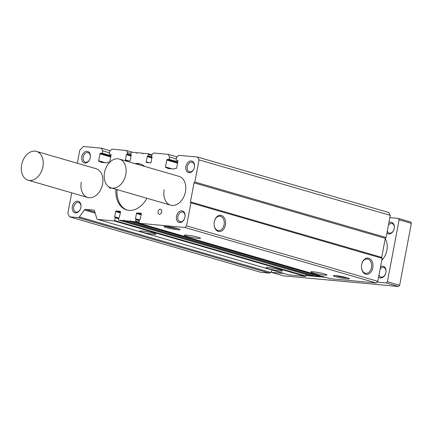 <?xml version="1.0" encoding="UTF-8"?>
<svg xmlns="http://www.w3.org/2000/svg" width="433" height="433" viewBox="0 0 433 433"><rect width="100%" height="100%" fill="white"/><g stroke="black" fill="none" stroke-linecap="round" stroke-linejoin="round"><path stroke-width="0.65" d="M141.921 232.088A8.243 0.785 -169.3 0 0 150.722 233.928A8.243 0.785 -169.3 0 0 155.869 234.161A8.243 0.785 -169.3 0 0 153.612 233.171A8.243 0.785 -169.3 0 0 144.811 231.33A8.243 0.785 -169.3 0 0 139.67 231.098A8.243 0.785 -169.3 0 0 141.921 232.088M186.553 236.212A8.243 0.785 -169.3 0 0 195.353 238.047A8.243 0.785 -169.3 0 0 200.495 238.28A8.243 0.785 -169.3 0 0 198.238 237.289A8.243 0.785 -169.3 0 0 189.443 235.455A8.243 0.785 -169.3 0 0 184.296 235.222A8.243 0.785 -169.3 0 0 186.553 236.212M119.335 159.063A14.987 10.576 -73.8 0 0 104.532 172.475A14.987 10.576 -73.8 0 0 110.983 187.846A14.987 10.576 -73.8 0 0 125.781 174.434A14.987 10.576 -73.8 0 0 119.335 159.063L178.997 176.366A14.987 10.576 106.2 0 1 185.448 191.743A14.987 10.576 106.2 0 1 170.645 205.155A14.987 10.576 106.2 0 1 164.199 189.778M36.453 151.404A14.987 10.576 106.2 0 1 42.899 166.781A14.987 10.576 106.2 0 1 28.102 180.193A14.987 10.576 106.2 0 1 21.65 164.816A14.987 10.576 106.2 0 1 36.453 151.404L96.115 168.713A14.987 10.576 106.2 0 1 102.567 184.09A14.987 10.576 106.2 0 1 87.769 197.502A14.987 10.576 106.2 0 1 81.317 182.125M361.458 266.945A7.226 5.072 95.3 0 0 365.208 273.196A7.226 5.072 95.3 0 0 365.728 273.304A7.226 5.072 95.3 0 0 371.46 267.556A7.226 5.072 95.3 0 0 367.882 259.069A7.226 5.072 95.3 0 0 367.054 258.929A7.226 5.072 95.3 0 0 361.69 264.401M368.732 258.198A8.173 5.743 -84.7 0 1 372.786 267.81A8.173 5.743 -84.7 0 1 365.712 274.192A8.173 5.743 -84.7 0 1 361.458 267.026A8.173 5.743 -84.7 0 1 361.707 264.325A8.173 5.743 -84.7 0 1 368.732 258.198M214.275 221.831A8.173 5.743 -84.7 0 1 214.33 221.572A8.173 5.743 -84.7 0 1 221.442 215.472A8.173 5.743 -84.7 0 1 225.404 225.057A8.173 5.743 -84.7 0 1 219.179 231.59A8.173 5.743 -84.7 0 1 214.081 224.272A8.173 5.743 -84.7 0 1 214.275 221.831M214.075 224.191A7.226 5.072 95.3 0 0 218.346 230.556A7.226 5.072 95.3 0 0 224.083 224.808A7.226 5.072 95.3 0 0 219.672 216.175A7.226 5.072 95.3 0 0 214.313 221.653M324.712 273.975A8.243 0.785 10.7 0 1 326.969 274.966A8.243 0.785 10.7 0 1 321.822 274.739A8.243 0.785 10.7 0 1 313.021 272.898A8.243 0.785 10.7 0 1 310.77 271.908A8.243 0.785 10.7 0 1 315.911 272.141A8.243 0.785 10.7 0 1 324.712 273.975M347.147 277.764A8.173 0.779 10.7 0 1 349.361 278.668A8.173 0.779 10.7 0 1 344.636 278.565A8.173 0.779 10.7 0 1 335.553 276.692A8.173 0.779 10.7 0 1 333.367 275.642A8.173 0.779 10.7 0 1 338.779 275.994A8.173 0.779 10.7 0 1 347.147 277.764M335.694 275.604A7.226 0.687 -169.3 0 0 336.403 275.826A7.226 0.687 -169.3 0 0 347.206 277.78M177.839 228.651A8.173 0.779 10.7 0 1 180.052 229.555A8.173 0.779 10.7 0 1 175.327 229.458A8.173 0.779 10.7 0 1 166.245 227.579A8.173 0.779 10.7 0 1 164.058 226.529A8.173 0.779 10.7 0 1 169.471 226.881A8.173 0.779 10.7 0 1 177.839 228.651M166.386 226.491A7.226 0.687 -169.3 0 0 167.095 226.713A7.226 0.687 -169.3 0 0 177.898 228.667M280.081 269.856A8.243 0.785 10.7 0 1 282.338 270.847A8.243 0.785 10.7 0 1 277.196 270.614A8.243 0.785 10.7 0 1 268.395 268.774A8.243 0.785 10.7 0 1 266.138 267.783A8.243 0.785 10.7 0 1 271.285 268.016A8.243 0.785 10.7 0 1 280.081 269.856M176.491 216.273A5.997 4.233 106.2 0 1 181.849 210.801A5.997 4.233 106.2 0 1 184.988 217.057A5.997 4.233 106.2 0 1 184.94 217.306A5.997 4.233 106.2 0 1 184.631 218.367A5.997 4.233 106.2 0 1 179.159 222.443A5.997 4.233 106.2 0 1 176.491 216.273M184.929 217.355A4.979 3.513 -73.8 0 0 184.961 217.193A4.979 3.513 -73.8 0 0 182.818 212.078A4.979 3.513 -73.8 0 0 177.898 216.538A4.979 3.513 -73.8 0 0 180.041 221.647A4.979 3.513 -73.8 0 0 184.647 218.319M81.772 156.811A5.997 4.233 106.2 0 1 87.13 151.339A5.997 4.233 106.2 0 1 90.275 157.596A5.997 4.233 106.2 0 1 90.221 157.85A5.997 4.233 106.2 0 1 89.918 158.906A5.997 4.233 106.2 0 1 84.44 162.987A5.997 4.233 106.2 0 1 81.772 156.811M90.21 157.899A4.979 3.513 -73.8 0 0 90.248 157.731A4.979 3.513 -73.8 0 0 88.105 152.622A4.979 3.513 -73.8 0 0 83.185 157.082A4.979 3.513 -73.8 0 0 85.328 162.191A4.979 3.513 -73.8 0 0 89.934 158.862M185.909 166.429A5.997 4.233 106.2 0 1 191.267 160.957A5.997 4.233 106.2 0 1 194.406 167.214A5.997 4.233 106.2 0 1 194.357 167.468A5.997 4.233 106.2 0 1 194.049 168.524A5.997 4.233 106.2 0 1 188.577 172.605A5.997 4.233 106.2 0 1 185.909 166.429M194.347 167.517A4.979 3.513 -73.8 0 0 194.379 167.349A4.979 3.513 -73.8 0 0 192.236 162.24A4.979 3.513 -73.8 0 0 187.316 166.694A4.979 3.513 -73.8 0 0 189.459 171.809A4.979 3.513 -73.8 0 0 194.065 168.48M72.354 206.655A5.997 4.233 106.2 0 1 77.713 201.183A5.997 4.233 106.2 0 1 80.857 207.439A5.997 4.233 106.2 0 1 80.809 207.688A5.997 4.233 106.2 0 1 80.5 208.749A5.997 4.233 106.2 0 1 75.023 212.825A5.997 4.233 106.2 0 1 72.354 206.655M80.798 207.737A4.979 3.513 -73.8 0 0 80.83 207.575A4.979 3.513 -73.8 0 0 78.687 202.46A4.979 3.513 -73.8 0 0 73.767 206.92A4.979 3.513 -73.8 0 0 75.91 212.029A4.979 3.513 -73.8 0 0 80.516 208.701M158.067 211.585A2.571 1.813 106.2 0 1 160.605 209.285A2.571 1.813 106.2 0 1 161.709 211.921A2.571 1.813 106.2 0 1 159.176 214.221A2.571 1.813 106.2 0 1 158.067 211.585M134.836 163.56A23.977 16.919 106.2 0 1 140.065 163.907A23.977 16.919 106.2 0 1 144.665 166.407M140.633 164.085A23.977 16.919 -73.8 0 0 135.984 163.891M330.428 278.722A0.449 0.319 -73.8 0 0 330.509 278.749L376.201 282.965L377.809 281.326L382.155 258.312L381.684 257.375L385.289 238.318L386.09 237.495L390.274 215.358L388.861 212.543L197.621 157.071L199.034 159.885L390.274 215.358M322.033 276.763L324.452 276.996M315.657 276.173L320.988 276.46M309.904 275.632A0.601 0.422 -73.8 0 0 310.012 275.664L314.612 275.87M288.638 274.814A1.797 1.267 -73.8 0 0 288.795 274.879A1.797 1.267 -73.8 0 0 288.963 274.912L305.433 276.433A0.449 0.319 -73.8 0 0 305.833 276.021L306.115 274.538M95.211 213.171L84.381 210.027L79.369 216.971A1.797 1.267 106.2 0 1 78.173 217.631L69.567 216.836L260.807 272.308L269.413 273.104A1.797 1.267 -73.8 0 0 270.603 272.444L272.303 270.095M381.684 257.375L190.45 201.902L190.921 202.839L382.155 258.312M190.921 202.839L186.574 225.853L377.809 281.326M186.574 225.853L184.967 227.493L376.201 282.965M184.967 227.493L139.274 223.276A0.449 0.319 106.2 0 1 139.036 222.806L139.561 220.018A0.601 0.422 106.2 0 1 140.097 219.471L141.364 213.924A0.601 0.422 106.2 0 0 141.05 213.296L137.012 212.922L141.315 214.173M141.19 214.838L136.476 213.469A0.601 0.422 106.2 0 1 137.012 212.922M136.476 213.469L135.48 218.746L139.583 219.937M130.414 220.787L130.853 221.301L135.139 221.701A0.601 0.422 106.2 0 0 135.675 221.155L135.951 219.688A0.601 0.422 106.2 0 0 135.637 219.06L135.48 218.746M130.117 220.7L129.435 221.171L124.477 220.716L123.908 220.067L123.059 220.581L118.772 220.186A0.601 0.422 106.2 0 1 118.458 219.563L118.739 218.097A0.601 0.422 106.2 0 1 119.275 217.55L120.536 211.997A0.601 0.422 106.2 0 0 120.222 211.374L116.185 211.001L120.493 212.251M120.363 212.917L115.649 211.548A0.601 0.422 106.2 0 1 116.185 211.001M115.649 211.548L114.653 216.825L118.756 218.016M93.977 210.205L93.652 210.113A1.797 1.267 106.2 0 1 93.82 210.146A1.797 1.267 106.2 0 1 94.556 210.968L96.819 218.578A1.797 1.267 106.2 0 0 97.56 219.407A1.797 1.267 106.2 0 0 97.728 219.439L114.198 220.96A0.449 0.319 106.2 0 0 114.599 220.549L115.124 217.761A0.601 0.422 106.2 0 0 114.81 217.139L114.653 216.825M93.652 210.113L85.577 209.366L94.881 212.067M84.381 210.027A1.797 1.267 106.2 0 1 85.577 209.366M69.567 216.836L67.84 213.393L71.721 192.847M77.312 163.257L79.78 150.213L83.396 146.522L101.354 148.178L110.285 150.771M101.354 148.178L102.686 150.841L109.349 152.773M102.686 150.841L102.242 153.185L100.488 153.32L110.843 156.324M110.713 156.99L99.953 153.867A0.601 0.422 106.2 0 1 100.488 153.32M99.953 153.867L98.654 160.757L105.441 162.727M110.908 154.305L110.794 154.272A0.601 0.422 106.2 0 1 111.108 154.9L109.809 161.79A0.601 0.422 106.2 0 1 109.273 162.337L107.785 162.196L107.222 162.889L100.737 162.294L100.483 161.525L98.968 161.385A0.601 0.422 106.2 0 1 98.654 160.757M110.794 154.272L109.278 154.132L109.592 151.48L111.871 149.152L126.431 150.495L132.466 152.248M126.431 150.495L127.448 152.53L130.934 153.542M127.448 152.53L127.199 153.85A0.601 0.422 106.2 0 1 126.663 154.397L131.177 155.707M131.112 156.037L126.398 154.668L126.663 154.397M126.398 154.668L125.402 159.945L128.417 160.822M131.183 154.825L130.29 160.399A0.601 0.422 106.2 0 1 129.754 160.946L125.716 160.573A0.601 0.422 106.2 0 1 125.402 159.945M131.129 154.808A0.601 0.422 106.2 0 1 130.815 154.18L131.091 152.719A0.601 0.422 106.2 0 1 131.627 152.167L135.94 152.573L136.59 153.206M151.94 157.958L147.225 156.594L147.491 156.318A0.601 0.422 106.2 0 0 148.026 155.772L148.303 154.305A0.601 0.422 106.2 0 0 147.989 153.683L143.707 153.287L142.858 153.802L142.289 153.152L137.331 152.697L136.395 153.147M147.225 156.594L146.224 161.872L149.244 162.743M152.01 156.746L151.117 162.321A0.601 0.422 106.2 0 1 150.581 162.868L146.543 162.494A0.601 0.422 106.2 0 1 146.224 161.872M151.956 156.73A0.601 0.422 106.2 0 1 151.642 156.107L151.891 154.787L153.634 153.011L168.188 154.354L177.124 156.946M168.188 154.354L169.525 157.011L176.188 158.943M169.525 157.011L169.081 159.36L167.327 159.496L177.676 162.494M177.552 163.165L166.792 160.042A0.601 0.422 106.2 0 1 167.327 159.496M166.792 160.042L165.487 166.932L172.274 168.902M177.741 160.475L177.633 160.448A0.601 0.422 106.2 0 1 177.947 161.071L176.642 167.961A0.601 0.422 106.2 0 1 176.107 168.507L174.623 168.372L174.055 169.065L167.576 168.464L167.317 167.701L165.801 167.555A0.601 0.422 106.2 0 1 165.487 166.932M177.633 160.448L176.117 160.302L176.431 157.65L178.71 155.323L197.621 157.071M199.034 159.885L194.855 182.022L386.09 237.495M194.855 182.022L194.049 182.845L385.289 238.318M194.049 182.845L190.45 201.902M111.454 187.987A3.372 2.382 106.2 0 1 110.128 188.111A3.372 2.382 106.2 0 1 108.845 186.845M146.917 198.271A23.977 16.919 106.2 0 1 126.701 209.962A23.977 16.919 106.2 0 1 115.882 189.27M117.029 189.6A23.977 16.919 -73.8 0 0 127.28 210.119M380.564 266.755A5.997 4.233 106.2 0 1 385.917 272.46A5.997 4.233 106.2 0 1 385.868 272.709A5.997 4.233 106.2 0 1 385.559 273.77A5.997 4.233 106.2 0 1 378.626 276.996M385.857 272.758A4.979 3.513 -73.8 0 0 385.89 272.59A4.979 3.513 -73.8 0 0 383.746 267.48A4.979 3.513 -73.8 0 0 380.136 269.017M388.872 222.779A5.997 4.233 106.2 0 1 394.23 228.483A5.997 4.233 106.2 0 1 394.176 228.732A5.997 4.233 106.2 0 1 393.868 229.793A5.997 4.233 106.2 0 1 386.94 233.014M394.165 228.781A4.979 3.513 -73.8 0 0 394.198 228.613A4.979 3.513 -73.8 0 0 392.054 223.504A4.979 3.513 -73.8 0 0 388.444 225.041M385.229 238.621A14.987 10.576 106.2 0 1 386.885 250.177A14.987 10.576 106.2 0 1 381.787 260.282M377.067 282.083L386.231 282.928L387.411 281.726L399.112 219.802L398.42 218.427L389.841 217.637M271.009 271.886L271.22 272.303L283.988 273.483M305.931 275.512L325.6 277.326M387.411 281.726L399.648 285.277L411.35 223.352L399.112 219.802M386.231 282.928L398.474 286.478L399.648 285.277M271.22 272.303L283.458 275.853L398.474 286.478M398.42 218.427L410.657 221.977L411.35 223.352M379.005 274.998A4.979 3.513 -73.8 0 0 380.97 277.05A4.979 3.513 -73.8 0 0 385.576 273.721M387.313 231.022A4.979 3.513 -73.8 0 0 389.278 233.073A4.979 3.513 -73.8 0 0 393.884 229.744M139.274 223.276L330.509 278.749M135.691 219.071L139.534 220.186L135.746 219.093M135.951 219.688L139.437 220.695M135.675 221.155L139.161 222.161M135.139 221.701L139.031 222.827M130.853 221.301L322.087 276.779M129.575 221.128L320.81 276.6M129.435 221.171L320.674 276.644M124.477 220.716L315.717 276.189M124.044 220.197L123.741 220.11M123.199 220.538L314.434 276.01M123.059 220.581L314.298 276.059M118.772 220.186L310.012 275.664M114.864 217.149L118.707 218.259L114.918 217.171M115.124 217.761L118.61 218.773M114.599 220.549L305.833 276.021M114.198 220.96L305.433 276.433M97.728 219.439L288.963 274.912M79.369 216.971L270.603 272.444M78.173 217.631L269.413 273.104M102.242 153.185L110.956 155.712M101.977 153.461L110.891 156.042M100.51 161.536L104.223 162.613M100.613 161.834L102.875 162.489M100.58 161.98L102.091 162.418M127.199 153.85L131.291 155.036M136.027 152.638L136.98 152.909M142.403 153.222L143.355 153.499M148.102 153.715L151.886 154.808L148.048 153.693M148.303 154.305L151.788 155.317M148.026 155.772L152.118 156.957M147.491 156.318L151.999 157.628M169.081 159.36L177.795 161.882M168.81 159.631L177.73 162.218M167.344 167.712L171.062 168.789M167.447 168.004L169.709 168.664M167.419 168.156L168.93 168.589M139.231 223.266L330.466 278.738M130.826 221.295L322.06 276.774M124.45 220.711L315.684 276.184M118.718 220.175L309.958 275.653M97.56 219.407L288.795 274.879M100.483 161.525L104.239 162.619M167.317 167.701L171.078 168.789M110.983 187.846L170.645 205.155M28.102 180.193L87.769 197.502"/></g></svg>
